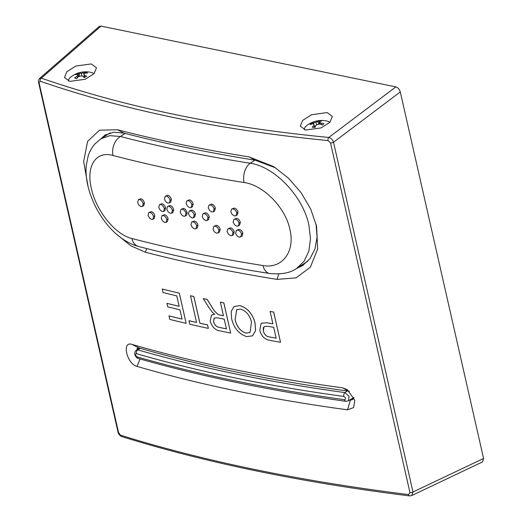 <?xml version="1.0" encoding="UTF-8"?>
<svg xmlns="http://www.w3.org/2000/svg" width="522" height="522" viewBox="0 0 522 522"><rect width="100%" height="100%" fill="white"/><g stroke="black" fill="none" stroke-linecap="round" stroke-linejoin="round"><path stroke-width="0.78" d="M39.085 82.809L118.546 432.562L120.556 435.191C162.198 448.189 207.123 459.66 255.323 469.604C303.53 479.542 354.588 487.868 408.491 494.575A2.421 1.429 97.1 0 0 409.561 495.9L411.721 495.574L482.524 461.918L483.568 458.453L400.296 91.937L333.525 142.245A2.421 0.985 167.2 0 1 330.511 142.911L328.064 140.568C220.519 130.128 124.543 110.331 40.122 81.184L39.085 82.809A2.421 0.985 167.2 0 1 38.556 82.365L38.556 82.365C38.165 81.236 38.497 79.938 39.561 78.476L41.297 78.169C125.58 107.271 221.406 127.035 328.782 137.456C331.026 138.069 332.605 139.661 333.525 142.245L412.987 491.998L411.721 495.574M327.137 112.576L332.364 116.439L329.976 122.252L321.082 127.903L305.566 130.03L300.333 126.167L302.721 120.354L311.614 114.71L327.137 112.576M91.278 63.932L96.505 67.795L94.117 73.609L85.223 79.259L69.707 81.386L64.474 77.524L66.862 71.716L75.755 66.066L91.278 63.932M349.688 400.054A1501.115 609.8 -12.8 0 0 350.386 400.146L347.541 409.822A1508.378 612.75 167.2 0 1 237.503 391.187A1508.378 612.75 167.2 0 1 137.032 366.405C126.8 364.036 121.509 340.644 132.033 344.416A1508.378 612.75 -12.8 0 0 342.549 387.826L347.319 389.68L354.803 400.224L353.655 407.558L347.541 409.822M88.198 187.144L83.65 161.526L87.611 141.39L99.519 130.18L117.47 129.756A1508.378 612.75 -12.8 0 0 249.209 156.926L273.6 166.577L288.229 177.943L300.953 192.455L310.694 209.028L316.606 226.385L317.624 249.124L310.349 267.218L296.059 277.874L277.032 279.387A1508.378 612.75 167.2 0 1 209.289 267.003A1508.378 612.75 167.2 0 1 145.292 252.217L130.689 245.692L116.354 234.026M353.048 399.199L351.684 399.31A1499.184 609.017 167.2 0 1 351.038 399.226M351.684 399.31L350.386 400.146L352.526 399.624L353.903 397.47L348.481 400.785M303.138 265.215L297.488 267.832M296.313 268.589L302.59 265.574L309.977 258.677L314.975 248.961L317.056 237.197L316.078 224.147M182.047 319.072A1508.378 612.75 167.2 0 1 168.965 315.882L169.722 319.386A1508.378 612.75 -12.8 0 0 186.152 323.366L179.294 293.181A1508.378 612.75 167.2 0 1 162.303 289.038L163.066 292.542A1508.378 612.75 -12.8 0 0 176.775 295.883L179.15 306.329A1508.378 612.75 167.2 0 1 166.916 303.354L167.712 306.838A1508.378 612.75 -12.8 0 0 179.94 309.814L182.054 319.099A1508.378 612.75 167.2 0 1 168.932 315.908M179.144 306.297A1508.378 612.75 167.2 0 1 166.949 303.334L166.916 303.354M186.152 323.366L179.32 293.162A1508.378 612.75 167.2 0 1 162.27 289.058M252.55 335.829L255.591 330.635L255.056 322.896C252.55 313.683 247.48 307.921 239.826 305.624L234.013 306.512L231.168 311.458L231.618 318.805C233.98 328.266 239.043 334.197 246.815 336.599L252.517 335.848L255.558 330.661L255.023 322.922C252.517 313.696 247.441 307.934 239.794 305.644L234.013 306.512M408.491 494.575L409.972 492.664L330.511 142.911M280.523 342.249L273.698 312.045A1508.378 612.75 167.2 0 1 270.115 311.445L272.895 323.849A1508.378 612.75 167.2 0 1 266.696 322.779L261.176 323.222L259.78 330.315C260.935 334.941 263.479 338.08 267.408 339.724L271.212 340.664A1508.378 612.75 -12.8 0 0 280.523 342.249L273.665 312.071A1508.378 612.75 167.2 0 1 270.083 311.464M272.889 323.823A1508.378 612.75 167.2 0 1 266.729 322.759L261.176 323.222M230.665 333.069L223.84 302.864A1508.378 612.75 167.2 0 1 220.401 302.166L220.369 302.192A1508.378 612.75 167.2 0 0 223.807 302.884L230.665 333.069A1508.378 612.75 -12.8 0 1 220.121 330.909C215.345 330.302 212.03 327.02 210.183 321.05L211.521 314.994L214.705 314.277M223.442 315.706A1508.378 612.75 167.2 0 1 219.971 314.994L218.248 314.505C215.606 312.489 213.381 309.787 211.573 306.407L207.123 299.4A1508.378 612.75 167.2 0 1 203.241 298.564L209.041 307.765L212.519 312.417L214.731 314.296L211.521 314.994M196.546 322.439A1508.378 612.75 167.2 0 1 189.01 320.71L189.767 324.208A1508.378 612.75 -12.8 0 0 208.343 328.39L207.547 324.912A1508.378 612.75 167.2 0 1 199.9 323.222L193.832 296.522A1508.378 612.75 167.2 0 1 190.484 295.765L196.553 322.465A1508.378 612.75 167.2 0 1 188.977 320.73M208.343 328.39L207.58 324.886A1508.378 612.75 167.2 0 1 199.933 323.196L193.864 296.496A1508.378 612.75 167.2 0 1 190.517 295.746L190.484 295.765M101.783 138.239L105.548 134.813M39.561 78.476L99.173 26.498L101.014 26.1L395.865 86.913C398.012 87.611 399.487 89.288 400.296 91.937M275.525 167.816L255.199 160.221A1501.115 609.8 167.2 0 1 124.092 133.182L113.809 132.19L105 135.152L100.766 138.898M349.427 391.278L348.331 391.089A1501.115 609.8 167.2 0 1 138.832 347.887L137.534 347.867L136.875 349.707M137.032 366.405L140.059 358.979M132.033 344.416L138.832 347.887M348.331 391.089L342.549 387.826M101.014 26.1L41.297 78.169A2.421 1.814 109.1 0 0 40.122 81.184M118.546 432.562A2.421 0.985 167.2 0 1 118.018 432.118L38.556 82.365M395.865 86.913L328.782 137.456A2.421 1.449 95.5 0 0 328.064 140.568M120.556 435.191A2.421 1.84 107.3 0 0 121.665 436.522L121.665 436.522C119.564 435.42 118.35 433.952 118.018 432.118M483.568 458.453L412.987 491.998A2.421 0.985 167.2 0 1 409.972 492.664M263.29 330.824L264.093 326.55L267.584 326.283A1508.378 612.75 -12.8 0 0 273.685 327.327L276.151 338.165A1508.378 612.75 167.2 0 1 270.109 337.127L267.14 336.351C265.111 335.104 263.825 333.264 263.29 330.824L263.323 327.562M276.145 338.139A1508.378 612.75 167.2 0 1 270.142 337.108L270.109 337.127M270.142 337.108L267.14 336.351M267.173 336.331C265.137 335.085 263.858 333.238 263.323 330.804M240.603 309.128C246.227 310.975 249.855 315.34 251.493 322.224L250.005 332.514L246.006 333.114C240.277 331.105 236.642 326.576 235.089 319.523L236.786 309.65L240.603 309.128M250.018 332.501L246.006 333.114M246.038 333.095C240.309 331.085 236.668 326.557 235.122 319.497L235.089 319.523M235.122 319.497L236.701 309.703M220.369 302.192L223.449 315.732A1508.378 612.75 167.2 0 1 219.938 315.014L218.216 314.525C215.579 312.521 213.354 309.82 211.54 306.427L207.09 299.419A1508.378 612.75 167.2 0 1 203.208 298.584M213.557 321.689L214.333 317.95L217.733 317.878A1508.378 612.75 -12.8 0 0 224.238 319.216L226.437 328.893A1508.378 612.75 167.2 0 1 219.201 327.398C216.513 326.942 214.627 325.036 213.557 321.689L214.092 318.159M226.431 328.86A1508.378 612.75 167.2 0 1 219.233 327.379C216.545 326.922 214.659 325.017 213.589 321.669M236.322 381.099C270.977 388.251 307.053 394.449 344.566 399.715C346.171 398.873 345.923 397.784 343.822 396.439C268.719 386.163 199.567 371.899 136.366 353.648C135.054 354.301 135.302 355.391 137.11 356.924C168.606 365.896 201.675 373.954 236.322 381.099M136.366 353.648A2.904 2.134 -73.9 0 1 137.867 349.884L136.288 350.105C132.686 353.564 136.203 358.157 138.434 358.516L138.434 358.516C169.944 367.495 203.025 375.553 237.673 382.698C272.327 389.843 308.398 396.048 345.897 401.307L345.897 401.307A2.904 1.807 -82 0 1 344.566 399.715M140.242 348.291L137.867 349.884C200.95 368.101 269.972 382.332 344.938 392.59L349.042 396.322L348.487 400.785L345.897 401.307M343.822 396.439A2.904 1.807 -82.2 0 1 344.938 392.59L347.365 390.958M138.434 358.516A2.904 2.134 -74.1 0 1 137.11 356.924M262.984 265.535A14.518 9.298 98.9 0 0 269.711 273.515C223.396 266.22 179.685 257.209 138.578 246.469C113.907 239.768 94.045 212.219 87.761 185.277C86.189 178.296 85.699 171.601 86.293 165.2L88.159 156.039C89.627 151.387 91.957 147.269 95.148 143.7L100.948 138.78L109.829 135.668L120.445 136.483A14.518 10.447 104.6 0 0 113.039 155.497C96.055 150.538 85.856 165.885 91.33 188.403C96.028 210.653 115.238 234.724 131.896 238.502A1400.696 569.006 -12.8 0 0 195.443 253.3A1400.696 569.006 -12.8 0 0 262.984 265.535C282.115 269.104 295.419 251.767 289.867 229.295C285.247 206.993 262.918 184.925 244.12 182.53A14.518 9.298 -81.1 0 1 250.168 163.236C274.455 166.616 302.917 196.05 308.887 225.06L310.492 238.756L308.88 251.056L304.195 261.117L296.764 268.301L307.915 261.124M186.889 200.826L189.486 199.815C191.274 200.357 192.501 201.727 193.166 203.926L192.422 206.712L191.13 207.541L189.799 207.717L187.561 206.255L186.145 203.606L186.889 200.826L188.194 200.644C189.988 201.192 191.215 202.562 191.874 204.755L191.13 207.541M213.837 226.333L216.467 225.302C218.287 225.824 219.534 227.174 220.199 229.367L219.423 232.179L216.78 233.21C214.973 232.649 213.733 231.292 213.067 229.119L213.837 226.326L215.175 226.137C217.002 226.659 218.242 228.016 218.907 230.195L218.131 233.008M202.973 213.739L205.564 212.728C207.378 213.276 208.617 214.64 209.283 216.826L208.519 219.612L207.227 220.441L205.877 220.63L203.613 219.194L202.197 216.552L202.973 213.739L204.272 213.557C206.086 214.105 207.325 215.469 207.991 217.654L207.227 220.441M231.598 209.126L234.248 208.076C236.107 208.572 237.366 209.916 238.045 212.108L237.242 214.933L235.951 215.762L234.567 215.977L232.244 214.568L230.796 211.939L231.598 209.126L232.956 208.904C234.822 209.407 236.088 210.751 236.753 212.943L235.951 215.762M227.86 228.858L230.502 227.82C232.342 228.329 233.595 229.673 234.274 231.859L233.478 234.685L232.186 235.513L230.815 235.729L228.512 234.313L227.07 231.664L227.853 228.858L229.21 228.656C231.057 229.165 232.31 230.509 232.982 232.695L232.186 235.513M233.941 219.331L236.57 218.287C238.437 218.803 239.702 220.153 240.368 222.339L239.565 225.152L238.273 225.98L236.884 226.196L234.567 224.793L233.125 222.17L233.941 219.331L235.278 219.123C237.138 219.632 238.404 220.982 239.076 223.168L238.273 225.98M236.414 230.339L239.069 229.295C240.923 229.791 242.188 231.129 242.86 233.314L242.058 236.146L239.383 237.197C237.543 236.662 236.283 235.311 235.618 233.145L236.414 230.332L237.778 230.124C239.637 230.626 240.903 231.964 241.569 234.15L240.766 236.975M215.384 208.161L214.092 208.989L213.322 211.795L211.958 211.991L209.681 210.555L208.252 207.913L209.022 205.12L211.645 204.082C213.465 204.604 214.712 205.962 215.384 208.161L214.607 210.966L213.315 211.795M191.704 222.039L194.308 221.034C196.089 221.576 197.316 222.94 197.982 225.132L197.238 227.925L195.946 228.753L194.621 228.936L192.383 227.481L190.967 224.812L191.704 222.039L193.016 221.863C194.804 222.411 196.031 223.775 196.69 225.961L195.946 228.753M195.489 214.157L194.197 214.986L193.453 217.759L192.122 217.935L189.884 216.48L188.475 213.831L189.232 211.032L191.802 210.027C193.603 210.594 194.83 211.965 195.489 214.157L194.739 216.93L193.447 217.759M181.003 209.342L183.568 208.343L185.486 209.452L187.228 212.487L186.752 215.038L185.206 216.082L183.888 216.252C182.126 215.671 180.919 214.301 180.26 212.134L181.003 209.342L182.276 209.178C184.057 209.746 185.277 211.129 185.936 213.315L185.206 216.082M148.763 212.604L151.308 211.638C153.018 212.226 154.205 213.615 154.864 215.808L154.179 218.568L151.621 219.54L149.462 218.033L148.085 215.345L148.763 212.604L150.016 212.467C151.726 213.054 152.913 214.444 153.572 216.643L152.887 219.397M167.536 206.458L170.087 205.472C171.842 206.059 173.05 207.443 173.709 209.635L172.991 212.389L171.699 213.217L170.4 213.381L168.201 211.899L166.812 209.237L167.536 206.458L168.795 206.307C170.55 206.888 171.758 208.278 172.417 210.464L171.699 213.217M161.957 215.671L164.515 214.686C166.25 215.26 167.451 216.643 168.11 218.835L167.405 221.602L164.828 222.587L162.649 221.1L161.252 218.411L161.957 215.664L163.223 215.514C164.959 216.088 166.159 217.472 166.818 219.664L166.113 222.437M159.478 204.663L162.016 203.684C163.758 204.278 164.965 205.668 165.618 207.86L164.913 210.607L163.621 211.436L162.329 211.586L160.15 210.098L158.76 207.436L159.478 204.663L160.724 204.513C162.466 205.107 163.667 206.497 164.326 208.689L163.621 211.436M165.193 196.252L167.764 195.254C169.513 195.822 170.72 197.205 171.386 199.404L170.668 202.171L168.077 203.162C166.335 202.569 165.141 201.185 164.482 199.012L165.193 196.252L166.472 196.089C168.221 196.657 169.428 198.04 170.094 200.239L169.376 203.006M138.395 199.698L140.901 198.738C142.61 199.352 143.791 200.755 144.444 202.947L143.772 205.681L141.221 206.64C139.531 206.02 138.356 204.624 137.704 202.451L138.395 199.698L139.609 199.567C141.318 200.18 142.499 201.59 143.159 203.782L142.48 206.51M269.711 273.515L269.711 273.515C281.704 274.605 290.721 272.869 296.764 268.301M138.578 246.469A14.518 10.447 -75.4 0 1 131.896 238.502M230.502 227.82L229.21 228.656M234.274 231.859L232.982 232.695M236.57 218.287L235.278 219.123M240.368 222.339L239.076 223.168M234.248 208.076L232.956 208.904M238.045 212.108L236.753 212.943M239.069 229.295L237.778 230.124M242.86 233.314L241.569 234.15M205.564 212.728L204.272 213.557M209.283 216.826L207.991 217.654M211.645 204.082L210.353 204.918C212.18 205.44 213.426 206.803 214.092 208.989M209.022 205.12L210.353 204.918M216.467 225.302L215.175 226.137M220.199 229.367L218.907 230.195M194.308 221.034L193.016 221.863M197.982 225.132L196.69 225.961M189.486 199.815L188.194 200.644M193.166 203.926L191.874 204.755M191.802 210.027L190.517 210.862C192.305 211.423 193.531 212.793 194.197 214.986M189.232 211.032L190.517 210.862M183.568 208.343L182.276 209.178M187.228 212.487L185.936 213.315M164.515 214.686L163.223 215.514M168.11 218.835L166.818 219.664M162.016 203.684L160.724 204.513M165.618 207.86L164.326 208.689M170.087 205.472L168.795 206.307M173.709 209.635L172.417 210.464M167.764 195.254L166.472 196.089M171.386 199.404L170.094 200.239M151.308 211.638L150.016 212.467M154.864 215.808L153.572 216.643M140.901 198.738L139.609 199.567M144.444 202.947L143.159 203.782M329.871 122.357A13.552 5.507 -12.8 0 0 326.752 121.013A24.195 24.195 0 0 0 306.845 125.534A13.552 5.507 -12.8 0 0 305.885 126.37A13.552 5.507 -12.8 0 0 304.372 129.724M312.267 127.296A23.738 17.017 38.8 0 1 313.689 127.303A23.738 17.017 38.8 0 1 315.138 127.407A24.064 6.192 -89.1 0 1 315.745 125.482A24.188 18.609 -57.2 0 1 317.722 124.399A24.188 20.919 -6.2 0 1 320.123 124.092A24.064 13.794 50.4 0 1 322.394 125.104A23.738 10.838 -81.9 0 1 323.927 123.597A24.064 21.663 -143.9 0 0 321.082 123.146A24.188 10.903 -108.3 0 0 319.81 122.344L319.745 121.541A24.064 15.06 -72.6 0 1 321.715 120.941A23.738 19.033 -126.7 0 0 320.267 120.836A23.738 19.033 -126.7 0 0 318.838 120.836A24.064 8.241 79.5 0 0 317.944 121.476A24.188 20.665 107.9 0 0 315.888 122.2A24.188 22.975 177.8 0 0 313.565 122.866A24.064 15.843 -116.5 0 0 311.582 123.14A23.738 12.854 85.8 0 0 310.055 124.641A24.064 19.621 21.7 0 1 312.606 123.812A24.188 8.848 59.9 0 1 313.8 124.249A24.188 2.297 73 0 0 313.944 125.417A24.064 17.102 93.9 0 0 312.267 127.296M318.838 124.229L317.944 121.476M319.784 124.125L318.838 120.836M319.999 124.105L319.81 122.344M321.291 124.575L321.082 123.146M314.616 127.361L313.944 125.417M314.91 127.381L313.8 124.249M311.804 124.034L311.582 123.14M313.813 124.295L313.565 122.866M316.586 124.993L315.888 122.2M94.012 73.719A13.552 5.507 -12.8 0 0 92.146 72.715A13.552 5.507 -12.8 0 0 90.893 72.369A24.195 24.195 0 0 0 70.985 76.891A13.552 5.507 -12.8 0 0 68.513 81.08M74.639 77.993A23.738 10.766 56.4 0 1 75.631 78.3A23.738 10.766 56.4 0 1 76.656 78.698A24.064 13.859 -75.9 0 1 78.28 76.806A24.188 20.926 -18.9 0 1 80.584 76.042A24.188 18.577 31.8 0 1 82.828 76.173A24.064 6.114 63.6 0 1 84.192 77.654A23.738 17.063 -64.2 0 1 86.743 76.316A24.064 17.05 -119.3 0 0 84.427 75.331A24.188 2.212 -98.6 0 0 84.062 74.222A24.188 8.92 -85.4 0 1 84.955 73.308A24.064 19.647 -47 0 1 87.624 72.956A23.738 12.782 -111.3 0 0 86.606 72.551A23.738 12.782 -111.3 0 0 85.601 72.258A24.064 15.901 91 0 0 83.69 72.871A24.188 22.975 157.3 0 0 81.308 73.263A24.188 20.626 -133.3 0 0 79.142 73.498A24.064 8.163 -105 0 0 78.065 73.302A23.738 19.079 101.3 0 0 75.514 74.639A24.064 15.001 47.1 0 1 77.543 74.339L77.824 75.09A24.188 10.975 82.8 0 0 77.015 76.362A24.064 21.689 118.6 0 0 74.639 77.993M84.414 77.517L83.69 72.871M85.797 73.165L85.601 72.258M84.662 77.373L84.427 75.331M77.439 77.739L77.015 76.362M78.411 76.754L77.824 75.09M78.633 76.669L78.065 73.302M79.527 76.362L79.142 73.498M81.882 76.095L81.308 73.263M278.735 274.004L277.032 279.387M145.292 252.217L146.702 248.563M117.47 129.756L124.092 133.182M255.199 160.221L249.209 156.926M302.956 265.32A62.425 38.002 57.3 0 1 300.241 266.063M104.002 136.81A62.425 38.002 57.3 0 1 105.777 134.676M125.156 133.456L120.445 136.483A1386.178 563.107 -12.8 0 0 250.168 163.236L254.925 160.176M244.12 182.53A1400.696 569.006 167.2 0 1 176.586 170.296A1400.696 569.006 167.2 0 1 113.039 155.497M121.665 436.522C163.327 449.52 208.252 460.991 256.446 470.935C304.646 480.873 355.684 489.192 409.561 495.9M300.718 265.757L303.289 265.111M106.057 134.519L104.478 136.51M136.288 350.105L139.348 348.037M100.948 138.78L110.142 132.862"/></g></svg>
